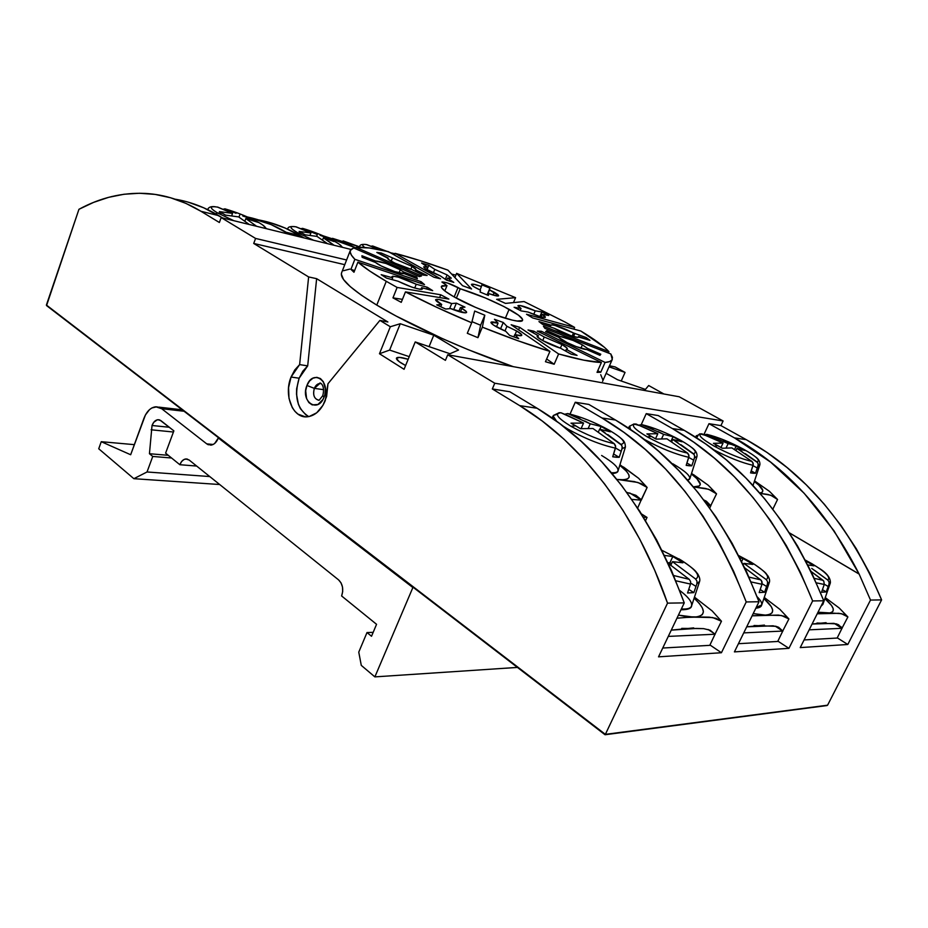<?xml version="1.0" encoding="UTF-8"?>
<svg xmlns="http://www.w3.org/2000/svg" width="928" height="928" viewBox="0 0 928 928"><rect width="100%" height="100%" fill="white"/><g stroke="black" fill="none" stroke-linecap="round" stroke-linejoin="round"><path stroke-width="1.39" d="M152.03 425.5C153.433 421.962 155.394 420.036 157.946 419.7L160.973 420.686L173.872 430.859L159.813 420.001L157.296 419.792L153.746 422.31L152.03 425.5L169.302 427.263L152.03 425.5L149.443 453.722L152.749 456.448L147.03 471.981L133.864 478.686L98.728 448.769L101.256 441.693L130.662 454.743L143.898 418.412C146.694 411.313 150.649 407.438 155.765 406.789L161.669 408.703L206.758 443.874L213.15 444.466L208.243 444.744L206.758 443.874L213.15 444.466L214.693 443.445L218.335 437.993C216.572 442.308 214.078 444.698 210.865 445.15L206.758 443.874L161.669 408.703L184.069 411.255L161.669 408.703L156.89 406.789L151.832 407.972L149.454 409.689L145.406 415.002L130.662 454.743L101.256 441.693L134.34 444.651L101.256 441.693L98.728 448.769L133.864 478.686L219.692 484.52L133.864 478.686L147.03 471.981L209.751 476.551L147.03 471.981L152.749 456.448L171.587 458.003L152.749 456.448L149.443 453.722L168.258 455.312L149.443 453.722L152.03 425.5M318.594 400.223C314.082 398.762 312.666 394.806 314.337 388.368L306.936 385.48C300.138 401.36 317.898 413.853 324.034 397.196C330.913 380.979 312.829 368.903 306.936 385.48L314.337 388.368C315.752 385.097 317.759 383.484 320.369 383.496L319.812 383.496C318.942 381.791 325.682 384.111 322.77 395.664L324.034 397.196L322.886 399.574L317.956 404.469L312.202 404.91L308.885 402.59L306.576 398.588L305.683 390.758L306.936 385.48L309.476 381.072L312.933 378.206L316.784 377.313L320.45 378.566L323.362 381.756L325.38 389.099L324.858 394.586L324.034 397.196L322.77 395.664L319.151 400.235C314.267 399.202 312.655 395.247 314.337 388.368L323.721 389.69L314.337 388.368L319.812 383.496L321.274 383.705M306.078 415.106L300.382 408.645L298.398 404.283L296.496 394.133L296.647 388.716L299.129 378.218L307.69 365.876L299.628 364.611L307.69 365.876L302.806 371.223L299.129 378.218L291.056 377.035L299.628 364.611L308.63 276.938L253.715 243.449L308.63 276.938L316.634 278.678L307.69 365.876L316.634 278.678L387.881 321.981L379.9 320.392L327.978 383.74L379.9 320.392L390.317 326.749L379.471 353.742L404.074 369.298L415.222 341.933L445.417 360.354L415.222 341.933L449.964 353.73L458.536 350.03L433.77 335.205L400.27 323.721L390.317 326.749L379.9 320.392L387.881 321.981L316.634 278.678L308.63 276.938L299.628 364.611L294.733 370.005L291.056 377.035L288.562 387.602L288.991 398.321L292.285 407.636L294.884 411.301L297.981 414.132L305.242 416.8L309.128 416.544L316.68 412.821L322.944 405.35L326.61 396.523L327.978 383.74L325.276 400.548C321.03 410.396 315.044 415.814 307.296 416.8C292.842 418.586 283.469 395.073 291.056 377.035L299.129 378.218C293.874 396.152 297.076 408.958 308.734 416.614M405.617 365.539L399.121 361.63L396.395 358.336L399.55 357.384L408.158 359.275C401.302 357.199 397.404 356.816 396.453 358.127L396.453 358.127C396.128 359.182 397.729 360.83 401.256 363.08L405.617 365.539M561.939 344.543L560.384 348.139L561.939 344.543L566.938 347.988L567.379 348.998L566.3 349.357L577.065 355.389L571.265 354.218L560.489 348.174L542.486 340.495L537.567 337.05L537.231 336.087L538.391 335.762L528.02 329.95L533.89 331.203L544.249 337.003L561.939 344.543C565.744 346.701 567.565 348.186 567.379 348.986L565.581 351.028L566.3 349.357L577.065 355.389L571.265 354.218L560.489 348.174C550.698 345.32 535.908 337.653 537.196 336.145L538.391 335.762L537.753 337.258L538.391 335.762L528.02 329.95L533.89 331.203L544.249 337.003L561.939 344.543M542.694 340.611L544.249 337.003L542.694 340.611M582.39 344.868L580.916 348.244L582.39 344.868L587.552 348.429L600.799 354.218L599.975 355.343L586.647 349.52L576.218 346.596L567.101 342.618L558.876 337.409L545.629 331.632L546.789 330.658L559.944 336.388C565.732 337.293 573.214 340.124 582.39 344.868L587.552 348.429L600.799 354.218L599.975 355.343L586.647 349.52C581.775 349.682 560.663 340.46 558.876 337.409L545.629 331.632L546.789 330.658L559.944 336.388L573.168 340.472L582.39 344.868M559.306 337.873L559.944 336.388L559.306 337.873M573.516 332.978L572.147 336.098L573.516 332.978L586.183 337.548L589.976 340.332L578.527 336.47L578.515 337.189L577.123 337.293L570.813 335.669L554.294 328.292L542.555 324.336L538.959 321.587L550.536 325.044C554.19 324.533 561.858 327.178 573.516 332.978L586.183 337.548L585.614 338.859L586.183 337.548L589.976 340.332L578.678 337.026C578.55 338.894 562.008 332.99 554.294 328.292L542.555 324.336L538.959 321.587L550.652 325.542L552.009 324.765L554.422 325.218L573.516 332.978M550.072 326.876L550.652 325.542L550.072 326.876M494.253 292.25L493.081 295.058L494.253 292.25L498.069 294.733L498.336 295.951L497.06 295.962L488.754 293.619L488.372 295.452L480.054 292.018L480.507 290.22L473.756 286.648L471.447 284.432L474.405 284.409L481.435 286.543L481.876 284.838L489.903 288.144L489.532 289.884L498.661 295.73C497.988 296.426 494.694 295.719 488.754 293.619L488.047 295.324L488.754 293.619L488.372 295.452L480.054 292.018L480.507 290.22C474.486 287.367 471.47 285.43 471.447 284.409C472.155 283.713 475.484 284.432 481.435 286.543L481.876 284.838L489.903 288.144L487.072 294.918L489.903 288.144L489.532 289.884L494.253 292.25M487.386 295.046L489.532 289.884L487.386 295.046M447.122 274.932L445.324 279.328L447.122 274.932L451.275 278.098L447.54 278.122L453.792 282.402L446.472 280.105L440.255 275.836L425.337 268.749L423.794 266.8L427.553 267.102L421.602 263.018L428.794 265.304L434.768 269.387L447.122 274.932L451.252 278.261L447.54 278.122L446.693 280.186L447.54 278.122L453.792 282.402L446.472 280.105L440.255 275.836C430.093 271.834 424.572 268.876 423.678 266.939L427.553 267.102L421.602 263.018L428.794 265.304L426.973 269.781L428.794 265.304L434.768 269.387L447.122 274.932M433.306 272.983L434.768 269.387L433.306 272.983M412.044 266.382L410.884 269.271L412.044 266.382L415.5 268.702L415.767 269.92L427.135 275.477L422.994 275.036L411.58 269.445L394.736 263.065L388.797 259.631L387.985 257.891L376.814 252.428L381.153 252.984L412.044 266.382L416.046 269.688L415.234 271.243L415.767 269.92L427.135 275.477L422.994 275.036L411.58 269.445C402.972 267.45 386.361 259.585 387.637 258.146L376.814 252.428L381.153 252.984L380.631 254.295L381.153 252.984L412.044 266.382M391.175 261.174L392.266 258.425L391.175 261.174M400.293 269.793L399.063 272.878L400.293 269.793L403.46 271.881L416.811 277.078L417.368 278.748L403.924 273.528L394.887 271.637L381.35 266.023L375.701 262.566L362.129 257.3L361.92 255.745L375.411 260.977C381.362 261.418 389.656 264.352 400.293 269.793L403.46 271.881L402.787 273.574L403.46 271.881L416.811 277.078L416.301 278.342L416.811 277.078L417.368 278.748L403.924 273.528C401.163 274.711 379.691 266.382 375.701 262.566L362.129 257.3L361.92 255.745L375.411 260.977L386.06 263.482L400.293 269.793M374.9 262.253L375.411 260.977L374.9 262.253M461.854 308.398L460.369 311.982L461.854 308.398L466.297 311.599L466.564 312.527L465.45 312.875L450.544 308.572L445.684 309.047L436.752 304.883L441.693 304.442L435.615 299.721L438.932 299.466L451.704 303.56L456.367 303.143L464.974 307.145L460.404 307.597L461.854 308.398C465.206 310.335 466.796 311.692 466.598 312.458C465.172 313.49 459.824 312.191 450.544 308.572L445.684 309.047L436.752 304.883L441.693 304.442C437.459 302.145 435.441 300.544 435.626 299.663C437.123 298.642 442.482 299.941 451.704 303.56L449.616 308.653L451.704 303.56L456.367 303.143L453.63 309.778L456.367 303.143L464.974 307.145L460.404 307.597L461.854 308.398M458.78 311.518L460.404 307.597L458.78 311.518M516.606 330.96L515.04 334.637L516.606 330.96L521.617 334.614L521.13 335.669L514.808 334.567L518.694 338.639L509.588 335.368L505.783 331.319L493.371 325.009L490.912 322.341L498.058 323.106L494.462 319.29L503.254 322.468L506.92 326.308L516.606 330.96C520.248 333.048 521.977 334.498 521.78 335.298C521.339 336.017 519.007 335.774 514.808 334.567L518.694 338.639L509.588 335.368L505.783 331.319C496.225 327.178 491.272 324.174 490.912 322.329C491.388 321.61 493.766 321.865 498.058 323.106L496.468 326.888L498.058 323.106L494.462 319.29L503.254 322.468L506.92 326.308L516.606 330.96M504.948 330.971L506.92 326.308L504.948 330.971M509.124 309.314C518.508 314.58 522.986 318.211 522.568 320.218C522.418 325.589 476.911 310.172 453.746 296.693L445.626 291.554L441.647 287.784L441.345 286.532L442.169 285.754L446.983 285.65L442.099 281.938L447.702 283.063L460.23 288.759L485.356 297.946L503.869 306.518L518.508 315.195L522.557 319.36L522.29 320.578L517.116 320.995L512.372 320.148L491.689 313.815L475.38 307.296L453.746 296.693C444.999 291.67 440.881 288.237 441.38 286.416L446.983 285.65L444.814 290.951L446.983 285.65L441.948 282.077C444.686 281.741 450.045 283.562 458.038 287.541L454.175 296.937L458.038 287.541L460.23 288.759L456.367 298.143L460.23 288.759C477.421 294.176 493.719 301.032 509.124 309.314L505.319 318.327L509.124 309.314M515.574 297.668L513.486 302.609L515.574 297.668L456.622 273.354L515.574 297.668L496.631 299.338L515.574 297.668M454.906 277.553L456.622 273.354L471.586 289.002L462.562 285.708L447.946 270.152L420.059 260.629L395.073 253.332C410.768 257.462 428.388 263.065 447.946 270.152L462.562 285.708L471.586 289.002L456.622 273.354L454.906 277.553M394.4 255.038L395.073 253.332L440.556 278.818L433.921 277.228L388.403 251.662L369.286 247.962L356.213 247.44C362.929 246.732 373.659 248.136 388.403 251.662L433.921 277.228L440.556 278.818L395.073 253.332L394.4 255.038M355.679 248.82L356.213 247.44L421.521 275.929L419.398 276.625L353.661 247.938L350.9 249.481L350.134 251.894L351.434 255.177L354.856 259.306C351.039 255.409 349.52 252.439 350.32 250.409L353.661 247.938L419.398 276.625L421.521 275.929L356.213 247.44L355.679 248.82M350.935 269.352L354.856 259.306L421.092 281.683L424.502 284.606L357.918 262.148L353.962 272.252L350.935 269.352L353.962 272.252L357.918 262.148L369.599 270.941L386.257 281.312C373.508 273.876 364.066 267.484 357.918 262.148L424.502 284.606L421.092 281.683L420.465 283.249L421.092 281.683L354.856 259.306L350.935 269.352L354.612 270.582L350.935 269.352M341.62 272.751L341.342 274.201L343.522 279.525L350.216 286.578L361.386 295.197L376.78 305.103L386.257 281.312L376.78 305.103L395.954 315.961L442.726 338.766L468.443 349.763L513.23 366.641C465.972 350.552 409.886 325.171 376.78 305.103C351.283 289.478 339.555 278.725 341.585 272.832L350.308 250.444M524.065 301.554L565.071 322.062L574.606 327.398L573.852 329.138L574.606 327.398L565.071 322.062L524.065 301.554L505.47 303.398L496.631 299.338L505.47 303.398L524.065 301.554M188.349 202.2L203.719 207.802L222.534 217.929L218.799 215.667L200.958 211.282L219.368 222.5L200.958 211.282L185.902 203.371L170.555 197.757L155.034 194.393L139.467 193.256L123.969 194.254L108.657 197.328L93.624 202.374L78.95 209.299L46.4 305.034L605.369 734.361L827.579 705.199L881.6 599.894L869.861 573.562L856.266 548.692L840.988 525.492L824.238 504.136L806.177 484.764L787.025 467.515L766.992 452.458L746.263 439.663L720.928 425.604L723.098 420.976L679.203 396.766L723.098 420.976L494.763 383.229L723.098 420.976L720.928 425.604L708.98 423.69L734.454 437.888L708.98 423.69L720.928 425.604L746.263 439.663L734.454 437.888L770.611 462.121L804.17 493.267L834.028 530.828L859.108 574.003L789.554 532.927L859.108 574.003L870.499 600.068L847.798 644.484L837.265 637.849L847.798 644.484L800.238 647.593L823.762 600.776L811.64 572.657L797.604 546.116L781.84 521.385L764.544 498.661L745.926 478.082L726.195 459.778L705.558 443.851L684.238 430.348L658.207 415.558L646.236 413.633L672.382 428.562L646.236 413.633L658.207 415.558L684.238 430.348L672.382 428.562L693.808 442.204L714.548 458.304L734.384 476.795L753.107 497.605L770.495 520.596L786.341 545.618L800.446 572.472L812.638 600.938L788.928 648.336L734.419 651.885L759.011 601.75L746.53 571.625L732.076 543.228L715.848 516.803L698.042 492.559L678.878 470.635L658.602 451.194L637.397 434.304L615.508 420.024L588.839 404.434L575.256 402.253L602.028 418.006L575.256 402.253L588.839 404.434L615.508 420.024L602.028 418.006L624.022 432.425L645.308 449.5L665.701 469.174L684.945 491.353L702.844 515.898L719.154 542.66L733.688 571.428L746.228 601.947L721.427 652.732L658.544 656.838L684.261 602.887L671.466 570.453L656.618 539.91L639.949 511.537L621.667 485.541L602.005 462.109L581.206 441.357L559.491 423.388L537.103 408.25L519.68 405.629C580.371 442.296 636.098 512.476 667.534 603.142L684.261 602.887L658.544 656.838L721.427 652.732L746.228 601.947L759.011 601.75C725.476 516.908 677.649 456.332 615.508 420.024L602.028 418.006C664.448 454.674 712.518 515.991 746.228 601.947L759.011 601.75L734.419 651.885L788.928 648.336L812.638 600.938L823.762 600.776C791.248 521.594 744.743 464.789 684.238 430.348L672.382 428.562C733.19 463.327 779.938 520.794 812.638 600.938L823.762 600.776L800.238 647.593L847.798 644.484L870.499 600.068L881.6 599.894C850.152 525.782 805.04 472.364 746.263 439.663L734.454 437.888C785.819 466.459 827.37 511.838 859.108 574.003L870.499 600.068L881.6 599.894L827.579 705.199L605.369 734.361L667.534 603.142L684.261 602.887C649.786 511.514 600.729 446.635 537.103 408.25L509.855 391.767L492.327 388.96L509.855 391.767L537.103 408.25L519.68 405.629L492.327 388.96L494.763 383.229L447.737 354.763L585.464 379.749L447.737 354.763L445.417 360.354L447.737 354.763L494.763 383.229L492.327 388.96L519.68 405.629L542.172 420.964L563.98 439.164L584.872 460.207L604.627 483.987L623.001 510.365L639.752 539.168L654.669 570.186L667.534 603.142L605.369 734.361L46.551 305.579L218.938 438.051L46.551 305.579L78.95 209.299C100.27 197.676 122.403 192.386 145.348 193.43C164.302 194.451 182.839 200.402 200.958 211.282L218.799 215.667C204.601 207.153 190.078 201.678 175.218 199.207M269.804 222.569L285.232 228.079L304.094 237.928L300.347 235.735L286.184 232.255L289.93 234.459L271.057 224.564L247.44 216.966C260.64 219.785 273.551 224.878 286.184 232.255L300.347 235.735C286.717 227.836 272.774 222.546 258.518 219.89M343.082 240.886L360.632 247.242L332.502 238.334M323.396 235.921L355.992 247.996L345.703 243.136L323.396 235.921M253.715 243.449L344.764 264.677L253.715 243.449L255.583 238.438L253.715 243.449M349.775 269.097L343.511 270.721M219.368 222.5L221.166 217.593L255.583 238.438L346.596 259.979L255.583 238.438L221.166 217.593L219.368 222.5M602.562 381.373L612.271 359.484M397.126 287.436L386.257 281.312L397.126 287.436L440.73 294.779L448.862 299.071L405.455 291.891L401.244 302.342L392.962 297.865L397.126 287.436L440.73 294.779L439.605 297.54L440.73 294.779L448.862 299.071L405.455 291.891L436.833 307.377L471.691 322.77C447.308 312.539 425.233 302.238 405.455 291.891L401.244 302.342L392.962 297.865L397.126 287.436M467.306 333.303L471.691 322.77L474.684 311.042L484.81 315.218L482.34 327.166L477.943 337.688L467.306 333.303L477.943 337.688L480.623 325.241L471.969 321.668L480.623 325.241L477.943 337.688L482.34 327.166L517.58 340.634L549.921 351.399C529.32 345.112 506.792 337.026 482.34 327.166L484.81 315.218L480.623 325.241L484.81 315.218L474.684 311.042L471.691 322.77L467.306 333.303M545.455 361.723L549.921 351.399L511.154 324.742L519.657 327.306L558.621 353.962L554.167 364.24L545.455 361.723L554.167 364.24L546.638 358.985L554.167 364.24L558.621 353.962L583.724 360.168L601.39 362.488C592.064 362.222 577.808 359.38 558.621 353.962L519.657 327.306L518.578 329.846L519.657 327.306L511.154 324.742L549.921 351.399L545.455 361.723M597.029 372.372L601.39 362.488L537.3 331.099L541.337 331.25L605.091 362.43L600.741 372.256L597.029 372.372L601.39 362.488L537.3 331.099L541.337 331.25L540.688 332.758L541.337 331.25L605.091 362.43L609.615 361.595L612.062 359.867L612.434 357.303L610.821 353.974L612.283 359.461C611.54 361.154 609.139 362.14 605.091 362.43L600.741 372.256L597.736 370.771L600.741 372.256L597.029 372.372M608.942 351.654L608.339 353.011L608.942 351.654L604.337 347.246L580.789 331.018C594.349 339.161 603.745 346.04 608.942 351.654L543.402 326.18L608.942 351.654M610.821 353.974L544.852 328.35L543.402 326.18L544.852 328.35L610.821 353.974M580.789 331.018L532.649 317.933L526.512 314.256L574.606 327.398L526.512 314.256L532.649 317.933L580.789 331.018M542.138 314.372L545.362 316.947L544.98 317.469L540.398 316.726L528.02 312.028L521.095 310.892L514.1 307.272L521.049 308.444L517.952 305.904L520.167 305.521L535.247 310.834L541.882 311.947L548.738 315.462L542.138 314.372L545.374 317.225C543.518 317.979 537.741 316.239 528.02 312.028L521.095 310.892L514.1 307.272L521.049 308.444L520.214 310.428L521.049 308.444L517.952 305.672C519.842 304.941 525.608 306.658 535.247 310.834L533.704 314.441L535.247 310.834L541.882 311.947L539.899 316.576L541.882 311.947L548.738 315.462L542.138 314.372L541.059 316.9L542.138 314.372M398.031 281.23L386.512 278.098L381.188 274.676L392.695 277.82L391.952 276.706L392.741 276.208L398.356 277.124L416.243 284.246L427.286 287.262L432.692 290.65L421.625 287.645L422.46 288.794L421.776 289.339L419.63 289.234L411.916 287.146L398.031 281.23L386.512 278.098L381.188 274.676L392.695 277.82L391.987 276.579C395.688 275.767 403.773 278.33 416.243 284.246L414.712 288.04L416.243 284.246L427.286 287.262L426.59 288.991L427.286 287.262L432.692 290.65L421.625 287.645L420.929 289.374L421.625 287.645L422.426 288.979C418.748 289.803 410.617 287.216 398.031 281.23M625.054 372.43L609.023 366.815L625.054 372.43L621.226 381.002L625.054 372.43L615.136 366.931L625.054 372.43M606.135 373.323L617.514 379.714L645.424 389.424L648.672 385.526L663.914 393.994L648.672 385.526L645.424 389.424L617.514 379.714L606.135 373.323M602.84 379.854L600.706 374.68M609.487 365.76L615.136 366.931L609.487 365.76M679.203 396.766L585.464 379.749L679.203 396.766M455.88 275.152L451.681 274.12L455.88 275.152M350.958 249.423L221.166 217.593L350.958 249.423M605.044 734.744L827.01 705.547L605.044 734.744L413.482 587.54L605.044 734.744M391.999 253.054L394.899 253.773L391.987 253.054M708.98 423.69L703.9 434.594L708.98 423.69M646.236 413.633L641.306 424.502L646.236 413.633M575.256 402.253L570.047 414.085L575.256 402.253M402.45 299.361L392.962 297.865L402.45 299.361M513.822 336.887L514.808 334.567L513.822 336.887M500.517 328.964L503.254 322.468L500.517 328.964M440.754 306.75L441.693 304.442L440.754 306.75M391.987 279.583L392.695 277.82L391.987 279.583M387.718 258.564L387.985 257.891L387.718 258.564M426.567 269.538L427.553 267.102L426.567 269.538M480.008 289.988L481.435 286.543L480.008 289.988M573.55 336.516L574.78 333.697L573.55 336.516M578.167 337.305L578.527 336.47L578.167 337.305M587.006 349.682L587.552 348.429L587.006 349.682M546.256 331.899L546.789 330.658L546.256 331.899M533.194 332.85L533.89 331.203L533.194 332.85M415.222 341.933L404.074 369.298L379.471 353.742L390.317 326.749L400.27 323.721L389.632 350.076L379.471 353.742L389.632 350.076L400.27 323.721L433.77 335.205L429.072 346.643L433.77 335.205L458.536 350.03L449.964 353.73L415.222 341.933M409.236 356.654L389.632 350.076L409.236 356.654M721.427 652.732L709.955 644.972L721.427 652.732M645.586 520.562L647.036 517.43L641.48 513.938L647.036 517.43L643.533 517.209L647.036 517.43L645.586 520.562M788.928 648.336L777.873 641.144L788.928 648.336M858.98 574.003L789.635 533.043L858.98 574.003M413.482 587.54L218.335 437.993L412.879 587.54L374.877 676.883L361.282 665.376L358.765 652.129L367.001 632.548L371.525 636.26L376.559 624.312L341.62 595.973L376.559 624.312L371.525 636.26L367.001 632.548L373.184 632.339L367.001 632.548L358.765 652.129L361.282 665.376L374.877 676.883L517.43 667.418L374.877 676.883L412.879 587.54L218.335 437.993L413.482 587.54M173.443 432.019L151.125 429.792L173.443 432.019M165.602 453.154L173.872 430.859L165.602 453.154L179.858 464.719L165.602 453.154M196.666 466.053L179.858 464.719C181.25 461.262 183.222 459.337 185.786 458.954L189.173 460.044L338.592 579.896L189.173 460.044L186.679 458.966L184.034 459.476L181.633 461.506L179.858 464.719L196.666 466.053M338.592 579.896C342.734 584.037 343.743 589.396 341.62 595.973L342.687 591.6L342.478 587.006L341.04 582.9L338.592 579.896M709.781 645.343L715.07 634.137L709.781 645.343L662.743 648.034L709.781 645.343M714.78 633.94L708.076 629.462L714.78 633.94M668.288 636.399L715.186 634.218L668.288 636.399M694.144 617.178L678.426 615.125L687.277 616.784L709.166 617.143L715.894 618.315L721.474 621.238L712.194 610.96L694.469 597.122L712.194 610.96L721.474 621.238L714.966 634.23L710.129 630.216L714.966 634.23L721.474 621.238L712.634 617.549L694.144 617.178L699.213 616.436L702.334 614.603L703.401 611.761L702.415 608.049L699.468 603.618L694.132 598.154C706.37 609.684 706.37 616.03 694.144 617.178L686.349 617.433L694.144 617.178M676.953 618.222L686.349 617.433L676.953 618.222M693.715 627.896L671.28 630.124L696.29 628.442L703.621 628.639L710.129 630.216L703.621 628.639L681.72 628.372M678.89 558.842L681.813 560.605C696.847 570.79 695.582 571.602 697.717 573.922C699.596 577.077 700.222 579.594 699.596 581.462L696.916 583.747L696.974 581.172L695.629 579.037L672.487 561.66L670.851 565.152L672.487 561.66L682.938 562.797L672.835 556.533L669.912 562.728L668.009 562.786L669.912 562.728L672.835 556.533L664.541 555.443L672.835 556.533L677.904 559.584L681.465 560.384L677.904 559.584L682.938 562.797L672.487 561.66L695.629 579.037C700.93 576.137 696.209 569.92 681.465 560.384L681.465 560.384C696.209 569.92 700.93 576.137 695.629 579.037L696.974 581.172L696.916 583.747L699.631 581.346M673.647 575.511L689.237 579.339L668.276 563.366L689.237 579.339L673.647 575.511M681.465 560.384L662.035 550.374L681.465 560.384M690.525 584.083L690.594 581.485L689.237 579.339L690.594 581.485L690.525 584.083L675.851 580.789L690.525 584.083L689.608 586.763L690.525 584.083M679.667 590.405C689.249 597.725 693.088 603.177 691.163 606.761C689.817 608.594 686.558 609.313 681.384 608.93C687.474 609.371 690.884 608.304 691.638 605.752L699.492 581.786M689.608 586.786L687.567 592.992L689.608 586.786M693.854 592.609L687.567 592.992L693.854 592.609L688.75 589.396L693.854 592.609L696.916 583.747L693.854 592.609M681.048 609.638L687.474 608.861M669.912 562.728L671.512 563.725L669.912 562.728L669.343 564.096L669.912 562.728M690.734 583.12L696 586.426L690.734 583.12M777.722 641.457L782.791 630.994L777.722 641.457L738.433 643.696L777.722 641.457M764.428 625.101L746.715 626.818L773.105 625.808L778.673 627.305L782.71 631.075L788.916 618.953L781.399 615.484L765.38 615.102L753.2 613.594L765.38 615.102L769.706 614.429L772.154 612.724L772.676 610.09L771.284 606.634L763.895 598.502C775.042 608.629 775.541 614.162 765.38 615.102L752.109 615.821L778.406 615.09L784.195 616.204L788.916 618.953L782.71 631.075L775.274 626.156L782.524 630.762M743.734 632.884L782.896 631.063L743.734 632.884M788.916 618.953L779.914 609.371L764.243 597.446L779.914 609.371L788.916 618.953M754.035 625.518L776.017 626.33L778.673 627.305L782.582 630.866M751.274 562.31L751.019 562.159C765.31 571.068 770.391 576.88 766.238 579.594L767.537 581.578L767.479 583.979L769.416 582.158M754.383 564.247C768.894 574.594 765.124 573.017 767.827 575.731C769.44 578.422 769.962 580.603 769.393 582.262L767.479 583.979L767.537 581.578L766.238 579.594C770.391 576.88 765.31 571.068 751.019 562.159L747.991 561.417L752.852 564.421L743.908 563.377L766.238 579.594L743.908 563.377L752.852 564.421L747.991 561.417L751.019 562.159L738.711 555.582L751.019 562.159M749 577.1L760.74 579.872L744.778 567.878L760.74 579.872L749 577.1M739.952 558.006L743.084 558.563L747.991 561.417L743.084 558.563L739.952 558.006M761.992 584.28L759.174 592.586L764.579 592.238L766.609 586.473L762.143 583.758L766.609 586.473L767.479 583.979L764.579 592.238L759.174 592.586L761.992 584.28L761.54 580.754L760.74 579.872L762.05 581.868L761.992 584.28L751.112 581.949M756.181 607.527L761.702 604.963L769.312 582.506M743.27 564.711L743.908 563.377L743.27 564.711M741.681 561.475L743.084 558.563L741.681 561.475M755.937 608.014L758.373 607.376M764.579 592.238L760.194 589.558L764.579 592.238M757.12 596.739C761.18 600.787 762.584 603.792 761.32 605.752M837.16 638.046L842.021 628.244L837.16 638.046L804.077 639.937L837.16 638.046M826.094 622.665L812.081 624.022L833.75 623.349L838.564 624.764L841.951 628.314L847.89 616.946L841.441 613.675L818.02 612.202L827.44 613.292L831.14 612.666L833.077 611.088L833.182 608.629L831.488 605.404L824.888 598.63C835.154 607.631 836 612.515 827.44 613.292L817.22 613.791L838.831 613.304L843.854 614.359L847.89 616.946L841.951 628.314L834.284 623.419L841.812 628.117L840.907 626.678M809.158 629.834L842.114 628.302L809.158 629.834M847.89 616.946L839.179 607.979L825.247 597.597L839.179 607.979L847.89 616.946M817 623.024L836.29 623.848L838.564 624.764L841.812 628.117M812.081 563.818L811.896 563.714C825.746 572.077 831.047 577.529 827.799 580.07L829.064 581.926L829.017 584.176L830.398 582.784M814.587 570.349L827.799 580.07C831.047 577.529 825.746 572.077 811.896 563.714L809.297 563.029L813.995 565.836L807.847 564.955L813.995 565.836L809.297 563.029L811.896 563.714L805.342 560.118L811.896 563.714M818.763 568.029C826.755 572.901 830.63 577.842 830.374 582.865L829.017 584.176L829.064 581.926L827.799 580.07L811.745 568.423M811.06 571.439L823.809 581.16L824.261 584.466L821.547 592.226L826.233 591.902L828.182 586.508L824.331 584.246L828.182 586.508L829.017 584.176L826.233 591.902L821.547 592.226L824.261 584.466L823.809 581.16L823.043 580.325L814.308 578.353L823.043 580.325L811.06 571.451M805.84 561.046L809.297 563.029L805.84 561.046M821.245 605.775L822.962 604.174L830.305 583.074M824.261 584.466L816.338 582.842M826.233 591.902L822.44 589.651L826.233 591.902M637.664 508.034L641.155 500.064L637.664 508.034M640.946 499.937L629.718 492.954L640.946 499.937M631.806 499.392L641.294 500.146L631.806 499.392M616.876 479.44L624.184 479.776L627.641 478.918L629.172 477.143L628.755 474.533L626.435 471.215L619.788 465.288C632.583 475.496 632.281 480.298 618.895 479.672L634.288 481.574L641.26 483.674L647.129 487.444L638.626 478.291L619.939 464.766M641.445 499.821L635.9 495.32L641.074 500.134L647.129 487.444L641.445 499.821M626.771 492.35L635.9 495.32L626.771 492.35M618.895 479.672L637.872 482.456L647.129 487.444L638.626 478.291L623.465 466.993M567.855 429.061C584.768 438.538 600.636 444.895 615.461 448.131C600.636 444.895 584.768 438.538 567.855 429.061L567.553 429.652L567.855 429.061L562.96 426.022M553.181 416.069L556.638 421.277C553.691 418.598 552.624 416.649 553.436 415.442L557.299 414.271M607.782 434.582L620.878 444.326C626.818 443.12 623.024 438.48 609.51 430.395L609.51 430.395C623.024 438.48 626.818 443.12 620.878 444.326L622.12 446.275L622.062 448.723L625.437 446.983M584.652 420.952L590.243 423.806L601.124 426.474L609.51 430.395L605.81 429.084L610.438 431.833L599.616 429.212L605.021 432.715M611.332 472.712C615.45 472.944 617.712 472.259 618.118 470.658L625.414 447.052L622.062 448.723L619.208 457.307L612.724 456.785L615.461 448.131L615.531 445.66L614.29 443.712C600.706 440.638 586.264 434.826 570.952 426.277C586.264 434.826 600.706 440.638 614.29 443.712L592.946 428.504L580.429 428.666L575.731 425.836L570.952 426.277C557.496 418.006 554.155 413.494 560.941 412.751C554.155 413.494 557.496 418.006 570.952 426.277L575.731 425.836L570.987 423.168L583.55 423.064L566.637 415.048L560.941 412.751L558.9 412.798M560.941 412.751L583.55 423.064L581.079 428.62L583.55 423.064L570.987 423.168L580.429 428.666L592.946 428.504L614.29 443.712L615.67 446.902L612.724 456.785L616.343 457.26L619.208 457.307L621.203 451.321L615.508 448.004L621.203 451.321L622.27 447.505L621.644 445.185L599.616 429.212L598.363 432.019L599.616 429.212L610.438 431.833L601.124 426.474L599.882 429.258L601.124 426.474L590.243 423.806L567.704 413.552L564.7 414.248L567.704 413.552C580.882 416.66 594.813 422.275 609.51 430.395C594.813 422.275 580.882 416.66 567.704 413.552L580.035 418.76M590.243 423.806L588.213 428.376L590.243 423.806M611.946 473.442L615.647 472.514M581.311 428.098L582.1 428.562L581.311 428.098M619.208 457.307L613.594 454.012L619.208 457.307M601.622 455.474C614.104 463.002 619.452 468.338 617.688 471.482M709.792 508.08L710.79 505.644L709.792 508.08M710.628 505.551L706.359 501.236L703.83 499.972L706.359 501.236L710.72 505.702L716.532 493.847L708.574 489.242L693.402 486.887L705.466 488.441L711.509 490.355L716.532 493.847L710.72 505.702L705.86 502.686L710.454 505.261M707.913 505.482L710.906 505.714L707.913 505.482M693.552 474.66L708.238 485.251L716.532 493.847L708.238 485.251L691.546 473.419M693.378 486.864L699.364 485.97L700.338 484.254L696.858 478.628L691.36 473.988C702.484 482.606 703.169 486.898 693.425 486.864M644.508 439.501C660.829 448.421 675.596 454.349 688.808 457.295C675.596 454.349 660.829 448.421 644.508 439.501L643.974 439.199M630.599 429.536L629.625 426.091M680.943 444.698L693.367 453.676C698.146 452.446 693.935 448.015 680.758 440.382C693.935 448.015 698.146 452.446 693.367 453.676L694.573 455.497L694.515 457.794L696.998 456.414M658.219 431.636L663.648 434.339L673.044 436.728L680.758 440.382L677.579 439.188L682.08 441.786L672.742 439.443L677.985 442.737M691.476 447.319C695.571 450.219 697.404 453.27 696.986 456.483L694.515 457.794L691.801 465.81L686.175 465.369L688.808 457.295L688.866 454.987L687.66 453.154C675.549 450.37 662.093 444.941 647.315 436.891C662.093 444.941 675.549 450.37 687.66 453.154L666.965 438.84L656.061 439.106L651.491 436.438L647.315 436.891C634.149 429.072 630.332 424.769 635.866 423.945C630.332 424.769 634.149 429.072 647.315 436.891L651.491 436.438L646.886 433.921L657.836 433.701L641.399 426.114L633.882 423.98M635.866 423.945L657.836 433.701L655.516 438.782L657.836 433.701L646.886 433.921L656.061 439.106L666.965 438.84L687.66 453.154L689.017 456.147L686.175 465.369L689.353 465.786L691.801 465.81L693.703 460.218L688.773 457.423L693.703 460.218L694.724 456.646L694.109 454.476L672.742 439.443L671.663 441.786L672.742 439.443L682.08 441.786L673.044 436.728L670.921 441.322L673.044 436.728L663.648 434.339L641.735 424.63L638.963 425.14L641.735 424.63C653.556 427.46 666.559 432.703 680.758 440.382C666.559 432.703 653.556 427.46 641.735 424.63L653.045 429.258M687.578 480.112L689.887 478.581L696.928 456.669M663.648 434.339L661.594 438.793L663.648 434.339M655.574 438.642L656.351 439.083L655.574 438.642M691.801 465.81L686.929 463.037L691.801 465.81M672.858 463.791C685.49 471.204 691.058 476.354 689.539 479.242M755.288 481.4L769.486 491.364L777.548 499.473L772.873 509.101L777.548 499.473L770.669 495.192L760.044 493.348L767.943 494.462L773.221 496.225L777.548 499.473L769.486 491.364L754.522 480.936M754.325 481.528C763.35 488.279 765.159 492.118 759.765 493.023L762.317 492.153L762.839 490.506L758.814 485.147L754.325 481.528M696.58 437.819L696.209 435.812L698.332 435.081L697.114 437.065M745.219 453.595L756.946 461.877C760.786 460.636 756.297 456.402 743.479 449.164C756.297 456.402 760.786 460.636 756.946 461.877L758.118 463.594L758.072 465.74L759.904 464.65M722.877 441.032L743.479 449.164L740.718 448.073L745.08 450.544L736.96 448.433L742.04 451.553M755.23 456.669C758.594 458.977 760.148 461.657 759.893 464.708L758.072 465.74L755.462 473.257L750.555 472.886L753.084 465.322C742.04 462.863 728.886 457.666 713.655 449.732C728.886 457.666 742.029 462.863 753.084 465.322L753.142 463.153L751.97 461.436C741.054 458.873 728.48 453.792 714.224 446.182C728.48 453.792 741.054 458.873 751.97 461.436L731.914 447.911L722.332 448.259L717.901 445.73L714.224 446.182C701.382 438.793 697.218 434.652 701.742 433.782C697.218 434.652 701.382 438.793 714.224 446.182L717.901 445.73L713.435 443.34L723.063 443.05L707.124 435.858L699.828 433.805M701.742 433.782L723.063 443.05L720.986 447.47L723.063 443.05L713.435 443.34L722.332 448.259L731.914 447.911L751.97 461.436L753.281 464.244L750.555 472.886L753.362 473.257L755.462 473.257L757.294 468.014L752.979 465.636L757.294 468.014L758.257 464.673L757.666 462.631L736.96 448.433L736.02 450.428L736.96 448.433L745.08 450.544L736.322 445.742L734.547 449.512L736.322 445.742L728.144 443.596L706.892 434.374L704.329 434.756L706.892 434.374C717.564 436.972 729.768 441.902 743.479 449.164C729.768 441.902 717.564 436.972 706.892 434.374L717.704 438.712M753.014 485.483L759.846 464.858M728.144 443.596L726.079 447.969L728.144 443.596M755.462 473.257L751.216 470.902L755.462 473.257M207.617 209.6L208.034 208.788L208.139 209.856L208.023 208.788C209.194 206.921 211.63 206.248 215.342 206.77M217.338 207.048L232.545 213.405L231.675 215.795L232.545 213.405L219.391 211.584L225.516 215.122L238.658 216.908L249.261 224.483L238.658 216.908L225.516 215.122L222.465 213.289L217.535 212.953L222.465 213.289L219.391 211.584L232.545 213.405L217.767 207.118C209.241 205.842 209.16 207.791 217.535 212.953L215.586 213.788L217.535 212.953C209.16 207.791 209.241 205.842 217.767 207.118L217.268 207.048M236.06 213.289L224.936 208.823L223.358 209.194L224.936 208.823C237.614 212.582 248.924 217.164 258.877 222.592C263.726 225.388 265.93 227.348 265.466 228.462C265.93 227.348 263.726 225.388 258.877 222.592L245.827 218.59L256.615 226.281L245.827 218.59L258.877 222.592C248.924 217.164 237.614 212.582 224.936 208.823L232.476 211.688M245.259 216.792L242.776 215.992M245.781 216.978L254.724 220.829L245.781 216.978M217.535 212.953L233.926 220.725L217.535 212.953M239.714 215.087L238.972 217.106L239.714 215.087M251.256 220.249L251.662 219.147L251.256 220.249M244.888 221.154L245.827 218.59L244.888 221.154M287.541 229.112L287.889 228.45C288.074 226.954 290.267 226.339 294.489 226.606M295.742 226.78L310.903 232.974L310.01 235.318L310.903 232.974L299.118 231.432L305.196 234.854L316.982 236.385L327.526 243.67L316.982 236.385L305.196 234.854L302.168 233.079L297.737 232.824L302.168 233.079L299.118 231.432L310.903 232.974L296.194 226.85C288.794 225.817 289.316 227.801 297.737 232.824L296.206 233.404L297.737 232.824C289.316 227.801 288.794 225.817 296.194 226.85L295.684 226.78M322.538 236.118L334.695 241.408C339.52 244.11 341.91 246.048 341.852 247.184C341.91 246.048 339.52 244.11 334.695 241.408L323.385 237.87L326.876 240.108M328.663 241.315L334.103 245.294L323.385 237.87L334.01 241.535L327.955 238.171L320.044 235.294M334.695 241.408C324.881 236.164 314.186 231.814 302.621 228.369L317.306 234.482L316.61 236.315L317.306 234.482L302.621 228.369C314.186 231.814 324.881 236.164 334.695 241.408M297.737 232.824L313.536 240.248L297.737 232.824M301.136 228.636L302.621 228.369L301.136 228.636M327.572 239.157L327.955 238.171L327.572 239.157M322.55 240.039L323.385 237.87L322.55 240.039M359.414 246.709L359.716 246.152C360.134 244.702 362.117 244.145 365.702 244.47M379.61 249.713L366.873 244.644C362.117 243.913 361.386 244.853 364.681 247.451C361.386 244.853 362.117 243.913 366.873 244.644L366.351 244.563M383.612 250.258L372.662 246.001L371.27 246.187L380.167 248.785M391.894 253.437L391.036 253.147M372.662 246.001L394.713 254.249M366.398 244.563L379.61 249.725M157.946 419.7L159.384 419.85M182.201 409.816L158.642 407.114M185.786 458.954L187.34 459.082M680.99 609.766C687.903 609.789 691.453 608.455 691.638 605.752M755.833 608.223C759.313 607.828 761.25 606.819 761.621 605.195M821.013 606.239L822.904 604.36M559.236 412.682L553.436 415.442L551.951 417.925M625.414 447.052C625.112 441.009 623.291 440.324 618.767 436.462M612.051 473.558C615.867 473.303 617.874 472.398 618.06 470.867M634.137 423.887L629.486 426.265L628.384 428.052M687.926 480.518L689.887 478.581M699.99 433.747L695.42 437.076M262.914 225.156L266.522 228.717M339.613 244.493L342.583 247.37"/></g></svg>
